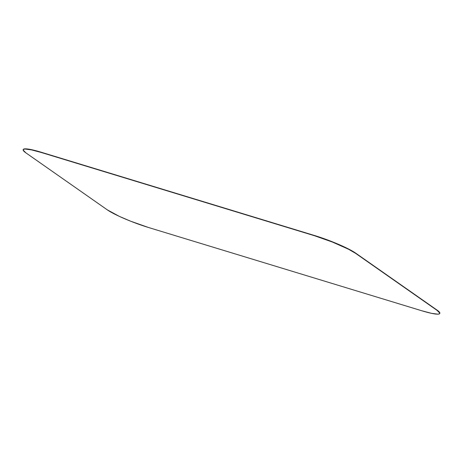 <?xml version="1.0" encoding="UTF-8"?>
<svg xmlns="http://www.w3.org/2000/svg" width="463" height="463" viewBox="0 0 463 463"><rect width="100%" height="100%" fill="white"/><g stroke="black" fill="none" stroke-linecap="round" stroke-linejoin="round"><path stroke-width="0.69" d="M148.444 227.478L421.602 310.708L148.444 227.478L130.578 221.181L119.234 216.325L107.329 209.872L25.916 152.883L107.329 209.872A33.168 4.329 20.8 0 0 148.444 227.478M23.225 149.89L23.619 149.132L25.181 148.837L27.867 149.022L41.398 152.292L314.556 235.522L41.323 152.495L314.556 235.522L332.422 241.819L343.766 246.675L355.671 253.128L437.084 310.117L355.59 253.33L437.084 310.117L439.85 312.907L439.462 313.665M23.167 149.717L23.248 149.508A33.168 4.329 -159.2 0 1 41.398 152.292L41.323 152.495A33.168 4.329 20.8 0 0 23.167 149.717A33.168 4.329 20.8 0 0 25.916 152.883L23.15 150.093L23.538 149.335L25.106 149.04L31.484 149.885L41.323 152.495L314.475 235.725L332.341 242.022L348.517 249.233L355.59 253.33L437.003 310.32L439.775 313.11L439.381 313.868L437.819 314.163L431.435 313.318L421.602 310.708A33.168 4.329 20.8 0 0 439.752 313.492L439.833 313.283A33.168 4.329 -159.2 0 0 437.084 310.117L437.003 310.32A33.168 4.329 20.8 0 1 439.752 313.492M355.59 253.33L355.671 253.128A33.168 4.329 -159.2 0 0 314.556 235.522L314.475 235.725A33.168 4.329 20.8 0 1 355.59 253.33"/></g></svg>

